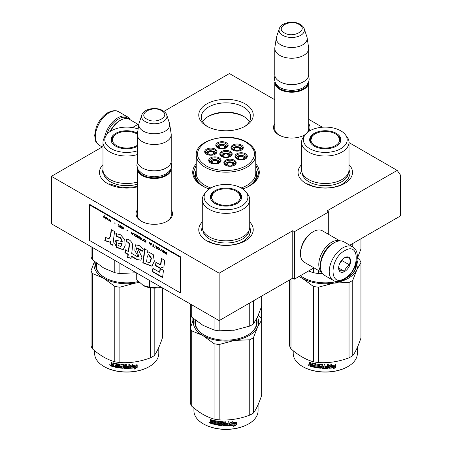 <?xml version="1.0" encoding="UTF-8"?>
<svg xmlns="http://www.w3.org/2000/svg" width="452" height="452" viewBox="0 0 452 452"><rect width="100%" height="100%" fill="white"/><g stroke="black" fill="none" stroke-linecap="round" stroke-linejoin="round"><path stroke-width="0.68" d="M349.012 142.589L397.184 170.404L326.999 210.926L328.711 211.909L294.472 231.678L292.76 230.689L219.152 273.189L51.392 176.331L102.988 146.544M163.94 111.35L229.424 73.546L274.788 99.739M308.682 119.305L322.4 127.227M132.453 127.554L138.917 123.825M196.224 163.788A33.29 19.216 -0 0 0 202.462 185.97L202.462 185.97A33.29 19.216 -0 0 0 209.197 188.97M242.803 188.97A33.29 19.216 -0 0 0 249.538 185.97A33.29 19.216 -0 0 0 255.775 163.788M274.788 123.628A18.227 10.526 -0 0 0 278.844 134.95L278.844 134.95A18.227 10.526 -0 0 0 304.625 134.95A18.227 10.526 -0 0 0 305.371 134.493M308.507 131.634A18.227 10.526 -0 0 0 308.682 123.628M137.329 209.909A18.227 10.526 -0 0 0 141.386 221.231L141.386 221.231A18.227 10.526 -0 0 0 167.167 221.231A18.227 10.526 -0 0 0 171.218 209.909M249.724 221.977A27.233 15.724 180 0 1 245.261 240.82A27.233 15.724 180 0 1 206.739 240.82L206.739 240.82A27.233 15.724 180 0 1 202.276 221.977M349.012 164.658A27.233 15.724 180 0 1 344.543 183.495A27.233 15.724 180 0 1 306.027 183.495L306.027 183.495A27.233 15.724 180 0 1 301.563 164.658M137.329 186.857A27.233 15.724 180 0 1 107.457 183.495L107.457 183.495A27.233 15.724 180 0 1 102.988 164.658M245.261 103.937A27.233 15.724 180 0 1 245.261 126.176A27.233 15.724 180 0 1 206.739 126.176L206.739 126.176A27.233 15.724 180 0 1 206.739 103.937A27.233 15.724 180 0 1 245.261 103.937M397.184 170.404L400.608 175.274L400.608 215.864L349.791 245.204M51.392 176.331L51.392 223.774L219.152 320.626L292.76 278.133L292.76 230.689M219.152 273.189L219.152 320.626M294.472 231.678L294.472 279.116L292.76 278.133M313.976 267.855L294.472 279.116M328.711 211.909L328.711 234.43M203.394 186.484A30.753 17.758 180 0 1 195.247 174.444A30.753 17.758 180 0 1 196.224 170.003M248.606 186.484A30.753 17.758 -0 0 0 256.753 174.444A30.753 17.758 -0 0 0 255.775 170.003M274.788 127.588A17.018 9.825 -0 0 0 274.714 128.498A17.018 9.825 -0 0 0 279.285 135.199M304.185 135.199A17.018 9.825 -0 0 0 305.654 134.154M307.128 132.685A17.018 9.825 -0 0 0 308.756 128.498A17.018 9.825 -0 0 0 308.682 127.588M137.329 213.869A17.018 9.825 -0 0 0 137.255 214.779A17.018 9.825 -0 0 0 141.826 221.48M166.72 221.48A17.018 9.825 -0 0 0 171.291 214.779A17.018 9.825 -0 0 0 171.218 213.869M244.317 126.69A24.702 14.261 -0 0 0 250.702 117.124A24.702 14.261 -0 0 0 243.47 107.039A24.702 14.261 180 0 0 216.548 103.949A24.702 14.261 180 0 0 201.298 117.124A24.702 14.261 180 0 0 207.683 126.69M249.368 121.752A24.702 14.261 -0 0 0 243.47 116.294L243.47 116.294A24.702 14.261 180 0 0 208.53 116.294A24.702 14.261 180 0 0 202.632 121.752M207.897 116.678A26.572 15.34 180 0 1 244.103 116.678M255.775 165.008L258.719 172.839L256.284 179.998L249.334 186.083M202.665 186.083L195.716 179.998L193.281 172.839L196.224 165.008M308.659 81.976A16.944 9.786 180 0 1 308.682 82.439A16.944 9.786 180 0 1 298.218 91.479A16.944 9.786 180 0 1 279.754 89.36A16.944 9.786 -0 0 1 274.788 82.439A16.944 9.786 -0 0 1 274.805 81.976M308.066 83.23A16.464 9.503 180 0 1 297.071 91.038A16.464 9.503 180 0 1 280.093 88.767A16.464 9.503 -0 0 1 275.404 83.23M303.546 81.75A16.464 9.503 180 0 1 303.377 81.846A16.464 9.503 180 0 1 280.093 81.846L279.754 81.648L280.093 81.846M308.682 48.443L308.682 74.733A16.944 9.786 180 0 1 303.716 81.648A16.944 9.786 180 0 1 279.754 81.648L279.754 81.648A16.944 9.786 -0 0 1 274.788 74.733L274.788 48.443A16.944 9.786 -0 0 0 279.754 55.359A16.944 9.786 180 0 0 298.218 57.483A16.944 9.786 180 0 0 308.682 48.443A16.944 9.786 180 0 0 308.614 47.59L307.134 37.782A15.458 8.927 180 0 1 298.263 46.646A15.458 8.927 180 0 1 280.805 44.872A15.458 8.927 -0 0 1 276.33 37.782L274.85 47.59A16.944 9.786 -0 0 0 274.788 48.443M304.202 28.753C304.072 27.555 302.761 26.08 300.269 24.329C293.647 20.34 281.251 22.289 279.268 28.753A12.696 7.328 0 0 0 282.754 35.324A12.696 7.328 -0 0 0 297.687 36.618A12.696 7.328 -0 0 0 304.202 28.753L306.914 36.866A15.458 8.927 180 0 1 307.134 37.782M279.268 28.753L276.556 36.866A15.458 8.927 -0 0 0 276.33 37.782M171.201 168.257A16.944 9.786 180 0 1 171.218 168.72A16.944 9.786 180 0 1 160.759 177.76A16.944 9.786 180 0 1 142.29 175.642A16.944 9.786 -0 0 1 137.329 168.72A16.944 9.786 -0 0 1 137.346 168.257M170.607 169.511A16.464 9.503 180 0 1 159.607 177.32A16.464 9.503 180 0 1 142.634 175.048A16.464 9.503 -0 0 1 137.939 169.511M166.082 168.031A16.464 9.503 180 0 1 165.912 168.127A16.464 9.503 180 0 1 142.634 168.127L142.29 167.929L142.634 168.127M171.218 134.724L171.218 161.014A16.944 9.786 180 0 1 166.257 167.929A16.944 9.786 180 0 1 142.29 167.929L142.29 167.929A16.944 9.786 -0 0 1 137.329 161.014L137.329 134.724A16.944 9.786 -0 0 0 142.29 141.64A16.944 9.786 180 0 0 160.759 143.764A16.944 9.786 180 0 0 171.218 134.724A16.944 9.786 180 0 0 171.155 133.871L169.675 124.063A15.458 8.927 180 0 1 160.805 132.928A15.458 8.927 180 0 1 143.34 131.153A15.458 8.927 -0 0 1 138.871 124.063L137.391 133.871A16.944 9.786 -0 0 0 137.329 134.724M166.743 115.034C166.613 113.836 165.302 112.362 162.81 110.604C156.183 106.621 143.787 108.57 141.804 115.034A12.696 7.328 0 0 0 145.295 121.605A12.696 7.328 -0 0 0 160.228 122.899A12.696 7.328 -0 0 0 166.743 115.034L169.455 123.147A15.458 8.927 180 0 1 169.675 124.063M141.804 115.034L139.092 123.147A15.458 8.927 -0 0 0 138.871 124.063M161.149 287.139L158.16 287.822A15.735 9.085 0 0 1 143.284 285.523L136.724 279.748L136.724 273.036M143.284 285.523L149.572 287.167L158.16 287.822M149.572 280.455L149.572 287.167M106.638 134.696A18.396 10.622 -60 0 1 118.497 119.012A18.396 10.622 -60 0 1 129.097 119.204M104.525 137.487A19.368 11.181 -60 0 1 117.814 117.825A19.368 11.181 -60 0 1 127.498 116.865A19.368 11.181 -60 0 1 130.261 119.859M352.6 246.826L343.87 241.786A19.368 11.181 120 0 0 334.186 242.747L333.503 243.142A18.396 10.622 120 0 0 320.496 265.674L320.496 266.465A19.368 11.181 120 0 0 324.502 275.336L333.237 280.376C335.683 282.133 339.311 281.856 344.13 279.534C355.396 273.37 362.532 252.487 352.6 246.826A19.368 11.181 120 0 0 342.921 247.786A19.368 11.181 120 0 0 330.265 264.855A19.368 11.181 120 0 0 333.237 280.376M333.503 243.142L334.186 242.747A19.368 11.181 120 0 0 320.496 266.465M344.633 278.426C360.091 270.358 360.091 240.972 344.633 250.753C329.175 258.821 329.175 288.207 344.633 278.426M344.633 271.511A8.475 4.893 120 0 0 350.622 261.132A8.475 4.893 120 0 0 344.633 257.674A8.475 4.893 120 0 0 338.638 268.047A8.475 4.893 120 0 0 344.633 271.511M338.655 267.544L339.435 270.94C340.085 270.482 341.797 270.635 344.571 271.403C345.221 268.657 346.933 266.533 349.707 265.013C348.645 262.12 348.645 259.838 349.707 258.165C346.933 257.403 345.221 257.25 344.571 257.708M349.707 265.013L342.062 260.601L342.062 259.821M341.266 260.804A7.26 4.192 120 0 1 339.672 263.572L342.062 260.601M344.571 271.403L338.695 268.013M110.102 131.521A16.944 9.786 -60 0 1 119.526 120.791A16.944 9.786 -60 0 1 119.526 120.786L120.379 120.294A18.159 10.481 -60 0 1 129.458 119.396L138.024 124.34M110.576 131.21A18.159 10.481 -60 0 1 120.379 120.294L119.526 120.791M332.977 243.458A16.944 9.786 120 0 0 332.474 243.735A16.944 9.786 120 0 0 320.496 264.493A16.944 9.786 120 0 0 320.502 265.064M339.723 240.899A18.159 10.481 120 0 0 331.621 242.255A18.159 10.481 120 0 0 318.784 264.493A18.159 10.481 120 0 0 321.66 272.183M339.898 240.893L322.383 230.78A18.159 10.481 120 0 0 313.304 231.678L312.451 232.17A16.944 9.786 120 0 0 312.445 232.17A16.944 9.786 120 0 0 300.467 252.928L300.467 253.917A18.159 10.481 120 0 0 304.224 262.228L321.739 272.341M312.445 232.17L313.304 231.678A18.159 10.481 120 0 0 300.467 253.917M301.563 169.811A23.724 13.696 0 0 0 316.208 182.461A23.724 13.696 0 0 0 342.062 179.495A23.724 13.696 180 0 0 349.012 169.811L349.012 142.335A23.724 13.696 180 0 1 342.062 152.019A23.724 13.696 0 0 1 316.208 154.991A23.724 13.696 0 0 1 301.563 142.335L301.563 169.811M308.484 271.03L313.372 272.703A36.313 20.967 0 0 0 318.457 273.488L318.457 270.443M313.372 272.703L313.372 268.211M352.758 246.922L352.758 243.492M318.457 273.488L322.564 273.63M357.216 258.697L360.95 248.95L360.95 238.763M310.078 141.855A15.374 8.876 0 0 1 309.914 140.555A15.374 8.876 0 0 1 314.417 134.278A15.374 8.876 180 0 1 314.999 133.961M335.576 133.961A15.374 8.876 180 0 1 340.661 140.555A15.374 8.876 180 0 1 340.492 141.855M309.948 141.148A15.374 8.876 180 0 1 310.846 138.696M314.23 133.38A15.634 9.023 -0 0 0 309.936 141.476A15.634 9.023 -0 0 0 320.705 148.392A15.634 9.023 -0 0 0 336.339 146.143A15.634 9.023 0 0 0 340.638 141.476A15.634 9.023 0 0 0 332.615 131.792A15.634 9.023 0 0 0 314.23 133.38M340.78 148.708A21.911 12.65 0 0 0 345.288 134.6A21.911 12.65 0 0 0 309.795 130.82A21.911 12.65 0 0 0 305.286 134.6A21.911 12.65 0 0 0 312.863 150.183A21.911 12.65 0 0 0 340.78 148.708M305.286 134.6L303.631 136.741A23.724 13.696 0 0 0 301.563 142.335M345.288 134.6L346.944 136.741A23.724 13.696 180 0 1 349.012 142.335M348.424 172.845A23.154 13.368 180 0 1 341.661 181.76A23.154 13.368 0 0 1 316.858 184.761A23.154 13.368 0 0 1 302.151 172.845M349.012 169.466L350.102 173.664L348.209 179.145L342.831 183.794C333.695 189.348 316.875 189.348 307.739 183.794M300.473 173.664L301.563 169.466M357.538 257.973L359.589 259.719A36.313 20.967 180 0 1 360.95 262.657L360.95 338.011C358.221 346.159 355.487 352.046 352.758 355.667A36.313 20.967 180 0 1 350.967 356.781A36.313 20.967 180 0 1 349.034 357.82L349.034 282.46L333.774 283.11A32.68 18.871 0 0 0 356.848 269.787L352.758 280.308A36.313 20.967 180 0 1 349.034 282.46M360.95 262.657L356.848 269.787M356.995 260.312A32.68 18.871 180 0 1 356.865 269.754M333.774 283.11L333.717 283.116A32.68 18.871 180 0 1 302.202 278.24L298.964 276.528M302.156 278.217A32.68 18.871 180 0 1 299.303 276.33M347.113 277.686A30.623 17.679 0 0 0 355.91 265.284A30.623 17.679 0 0 0 355.882 264.516M355.656 267.556A30.623 17.679 0 0 0 355.549 267.115M346.085 278.246A31.109 17.961 -0 0 0 347.283 277.584L347.283 277.584A31.109 17.961 -0 0 0 356.278 263.313M300.427 275.68A31.109 17.961 -0 0 0 303.292 277.584A31.109 17.961 -0 0 0 337.175 281.483M300.478 275.652A30.623 17.679 0 0 0 303.462 277.686M333.717 283.116L318.457 287.189A36.313 20.967 180 0 1 313.372 286.404L302.202 278.24M349.034 357.82C338.842 361.656 328.649 363.233 318.457 362.549A36.313 20.967 180 0 1 313.372 361.764L313.372 286.404M313.372 361.764C305.908 359.713 298.444 355.408 290.986 348.837L290.986 279.155M290.986 348.837A36.313 20.967 180 0 1 289.619 345.899L289.619 279.941M352.758 355.667L352.758 280.308M318.457 362.549L318.457 287.189M335.412 364.611L334.542 365.979A31.595 18.238 180 0 1 329.774 366.595L328.824 368.007M331.158 364.521L330.723 365.583L331.604 364.267L328.875 365.775L328.875 368.29L329.774 366.595M330.723 365.583A32.075 18.521 180 0 0 335.565 364.877L334.689 366.244L334.542 365.979M334.689 366.244A32.075 18.521 180 0 1 329.841 366.871M333.909 367.725L333.005 369.103L335.768 367.369L335.768 364.837L334.785 366.369A32.075 18.521 180 0 1 329.943 367.001L329.073 368.273A32.075 18.521 180 0 0 333.909 367.725L333.779 367.453A31.595 18.238 180 0 1 329.276 367.979M335.768 367.369L335.61 367.103L333.378 368.533M335.61 365.086L335.61 367.103M315.044 364.272L315.338 364.154L315.044 364.272A32.075 18.521 180 0 1 312.598 363.73L312.462 366.86A32.075 18.521 180 0 1 310.032 366.176L309.676 364.657L310.208 364.374L309.676 363.747L309.676 362.171A32.075 18.521 180 0 0 310.535 362.436L310.897 364.239A32.075 18.521 180 0 0 311.756 364.481L311.965 362.866M311.756 364.481L311.931 362.871M320.564 366.86L320.496 366.448A31.595 18.238 180 0 1 318.892 366.284L318.796 366.555A32.075 18.521 180 0 0 320.423 366.725L320.423 367.459A32.075 18.521 180 0 1 317.869 367.171L317.869 364.007A32.075 18.521 180 0 1 316.988 363.877L316.988 367.041A32.075 18.521 180 0 1 316.112 366.9L316.112 364.041L315.745 363.668A32.075 18.521 180 0 1 312.117 362.877L311.756 363.086M316.988 367.041L317.112 366.77A31.595 18.238 180 0 1 316.988 366.753M320.564 367.352L320.637 366.583M325.31 366.662A31.595 18.238 180 0 0 327.378 366.623L327.259 367.634A32.075 18.521 180 0 1 324.948 367.668L324.948 364.51A32.075 18.521 180 0 1 324.05 364.493L324.05 366.193A32.075 18.521 180 0 1 322.864 366.154L322.864 364.764L322.491 364.436A32.075 18.521 180 0 1 318.796 364.126L318.428 364.385L318.428 366.205L318.796 366.555M327.406 366.9A32.075 18.521 180 0 1 325.31 366.939L325.31 366.21A32.075 18.521 180 0 0 327.406 366.171L327.406 364.47A32.075 18.521 180 0 0 328.316 364.425L328.316 368.013L327.892 368.064A31.595 18.238 180 0 1 322.536 368.052L322.118 368.007L322.163 364.99L322.163 367.73M327.932 368.34A32.075 18.521 180 0 1 322.491 368.335L322.536 368.052M322.118 365.267L322.022 364.866A31.595 18.238 180 0 1 319.564 364.657L319.423 364.939M321.971 365.143A32.075 18.521 180 0 1 319.479 364.933L319.564 364.657M319.479 364.933L319.479 365.905A32.075 18.521 180 0 0 321.106 366.052L321.479 366.386L321.479 367.968L321.169 367.968A31.595 18.238 180 0 1 313.343 366.77L313.163 367.03A32.075 18.521 180 0 0 321.106 368.244M315.185 366.001A32.075 18.521 180 0 1 313.586 365.662L313.761 365.402A31.595 18.238 180 0 0 315.338 365.736L315.044 366.702A32.075 18.521 180 0 1 313.163 366.295L313.163 367.03M315.185 364.419L315.338 365.001A31.595 18.238 180 0 1 315.185 364.973M315.185 365.267A32.075 18.521 180 0 1 313.586 364.933L313.586 365.662M312.462 366.555A31.595 18.238 180 0 1 310.264 365.928L309.919 364.357M315.202 364.007A31.595 18.238 180 0 1 312.79 363.476L312.462 363.815M322.864 366.888A32.075 18.521 180 0 0 324.05 366.928L323.903 367.657A32.075 18.521 180 0 1 323.01 367.623L322.903 366.612A31.595 18.238 180 0 0 324.067 366.645L323.926 367.374M324.05 366.928L324.067 366.645M311.965 364.962L311.756 365.945L311.965 364.962A31.595 18.238 180 0 1 310.756 364.617L310.756 364.933M311.756 365.945A32.075 18.521 180 0 1 310.677 365.64L310.756 364.617M311.756 365.21A32.075 18.521 180 0 1 310.535 364.866M315.338 364.154L315.338 365.001M313.761 364.973L313.761 365.402M315.338 365.736L315.202 366.436M313.343 366.34L313.343 366.77M321.536 367.691L321.169 367.968M328.265 364.431L328.265 367.736L327.892 368.064M324.067 364.493L324.067 365.917A31.595 18.238 180 0 1 324.05 365.917M318.53 364.188L318.53 365.934L318.892 366.284M317.112 363.9L317.112 366.77M309.914 362.244L309.914 363.504L310.439 364.126L309.914 364.414M308.756 365.425L308.044 364.73M322.491 368.335L322.118 368.007M357.362 347.43L357.362 353.441A32.075 18.521 180 0 1 347.967 366.538A32.075 18.521 180 0 1 302.603 366.538A32.075 18.521 180 0 1 293.212 353.441L293.212 350.712M347.628 366.736L347.967 366.538L347.628 366.736A31.595 18.238 180 0 1 302.947 366.736A31.595 18.238 180 0 1 302.778 366.634M308.207 364.713L308.756 364.99M308.818 364.854L308.756 365.611L309.004 365.08M312.162 136.38A14.368 8.294 0 0 0 315.129 145.612A14.368 8.294 180 0 0 333.423 146.584A14.368 8.294 180 0 0 338.412 136.38A14.368 8.294 180 0 0 335.446 133.882A14.368 8.294 0 0 0 312.162 136.38L310.275 141.719A15.012 8.667 0 0 0 310.321 142.369M338.412 136.38L340.294 141.719A15.012 8.667 180 0 1 340.254 142.369M215.689 153.708A4.842 2.797 0 0 0 215.694 153.652C215.932 153.211 215.423 152.477 214.175 151.454C209.841 150.041 207.118 150.77 206.01 153.652A4.842 2.797 0 0 0 206.01 153.708M214.655 154.477L213.932 151.476L208.219 151.25L207.044 154.477M208.88 154.392A2.785 1.605 180 0 1 208.067 153.256A2.785 1.605 180 0 1 209.784 151.77A2.785 1.605 180 0 1 212.819 152.121A2.785 1.605 0 0 1 213.632 153.256A2.785 1.605 0 0 1 211.915 154.742A2.785 1.605 0 0 1 208.88 154.392M230.842 156.03A4.842 2.797 0 0 0 230.842 155.974C231.079 155.533 230.571 154.804 229.322 153.776C224.989 152.364 222.265 153.098 221.158 155.974A4.842 2.797 0 0 0 221.158 156.03M229.808 156.804L229.079 153.799L223.373 153.573L222.192 156.804M224.034 156.714A2.785 1.605 180 0 1 223.215 155.578A2.785 1.605 180 0 1 224.932 154.092A2.785 1.605 180 0 1 227.966 154.443A2.785 1.605 0 0 1 228.785 155.578A2.785 1.605 0 0 1 227.068 157.064A2.785 1.605 0 0 1 224.034 156.714M234.865 164.777A4.842 2.797 0 0 0 234.865 164.72C235.102 164.279 234.594 163.551 233.345 162.522C229.011 161.11 226.288 161.844 225.181 164.72A4.842 2.797 0 0 0 225.181 164.777M233.831 165.551L233.102 162.545L227.396 162.319L226.215 165.551M228.057 165.46A2.785 1.605 180 0 1 227.237 164.325A2.785 1.605 180 0 1 228.955 162.839A2.785 1.605 180 0 1 231.989 163.189A2.785 1.605 0 0 1 232.808 164.325A2.785 1.605 0 0 1 231.091 165.811A2.785 1.605 0 0 1 228.057 165.46M241.967 149.606A4.842 2.797 0 0 0 241.967 149.55C242.204 149.109 241.701 148.38 240.453 147.352C236.113 145.939 233.396 146.674 232.283 149.55A4.842 2.797 0 0 0 232.288 149.606M240.933 150.38L240.21 147.375L234.498 147.149L233.322 150.38M235.159 150.29A2.785 1.605 180 0 1 234.345 149.154A2.785 1.605 180 0 1 236.063 147.668A2.785 1.605 180 0 1 239.097 148.019A2.785 1.605 0 0 1 239.91 149.154A2.785 1.605 0 0 1 238.193 150.64A2.785 1.605 0 0 1 235.159 150.29M226.819 147.284A4.842 2.797 0 0 0 226.819 147.228C227.057 146.787 226.548 146.052 225.299 145.03C220.966 143.617 218.243 144.346 217.135 147.228A4.842 2.797 0 0 0 217.135 147.284M225.785 148.053L225.056 145.052L219.35 144.826L218.169 148.053M220.011 147.968A2.785 1.605 180 0 1 219.192 146.832A2.785 1.605 180 0 1 220.909 145.346A2.785 1.605 180 0 1 223.943 145.697A2.785 1.605 0 0 1 224.763 146.832A2.785 1.605 0 0 1 223.045 148.318A2.785 1.605 0 0 1 220.011 147.968M245.99 158.353A4.842 2.797 0 0 0 245.99 158.296C246.227 157.855 245.724 157.126 244.475 156.098C240.136 154.686 237.419 155.42 236.306 158.296A4.842 2.797 0 0 0 236.311 158.353M244.956 159.127L244.233 156.121L238.52 155.895L237.345 159.127M239.181 159.036A2.785 1.605 180 0 1 238.368 157.901A2.785 1.605 180 0 1 240.085 156.415A2.785 1.605 180 0 1 243.119 156.765A2.785 1.605 0 0 1 243.933 157.901A2.785 1.605 0 0 1 242.215 159.386A2.785 1.605 0 0 1 239.181 159.036M219.712 162.454A4.842 2.797 0 0 0 219.717 162.398C219.954 161.957 219.446 161.228 218.197 160.2C213.864 158.788 211.14 159.522 210.033 162.398A4.842 2.797 0 0 0 210.033 162.454M218.678 163.228L217.954 160.223L212.242 159.997L211.067 163.228M212.903 163.138A2.785 1.605 180 0 1 212.09 162.002A2.785 1.605 180 0 1 213.807 160.517A2.785 1.605 180 0 1 216.841 160.867A2.785 1.605 0 0 1 217.655 162.002A2.785 1.605 0 0 1 215.937 163.488A2.785 1.605 0 0 1 212.903 163.138M221.909 156.663A5.447 3.147 180 0 1 220.553 154.59A5.447 3.147 180 0 1 222.147 152.364A5.447 3.147 180 0 1 228.085 151.686A5.447 3.147 180 0 1 231.447 154.59A5.447 3.147 180 0 1 230.091 156.663M221.633 151.476A6.175 3.565 180 0 1 230.367 151.476A6.175 3.565 180 0 1 230.367 156.516L230.367 156.516A6.175 3.565 180 0 1 221.633 156.516A6.175 3.565 180 0 1 221.633 151.476M233.034 150.239A5.447 3.147 180 0 1 231.678 148.166A5.447 3.147 180 0 1 233.277 145.939A5.447 3.147 180 0 1 239.21 145.262A5.447 3.147 180 0 1 242.571 148.166A5.447 3.147 180 0 1 241.221 150.239M232.763 145.052A6.175 3.565 180 0 1 241.492 145.052A6.175 3.565 180 0 1 241.492 150.092L241.492 150.092A6.175 3.565 180 0 1 232.763 150.092A6.175 3.565 180 0 1 232.763 145.052M237.057 158.985A5.447 3.147 180 0 1 235.701 156.912A5.447 3.147 180 0 1 237.3 154.686A5.447 3.147 180 0 1 243.232 154.008A5.447 3.147 180 0 1 246.594 156.912A5.447 3.147 180 0 1 245.244 158.985M236.786 153.799A6.175 3.565 180 0 1 245.515 153.799A6.175 3.565 180 0 1 245.515 158.838L245.515 158.838A6.175 3.565 180 0 1 236.786 158.838A6.175 3.565 180 0 1 236.786 153.799M226.068 147.917A5.447 3.147 0 0 0 227.424 145.843A5.447 3.147 0 0 0 224.062 142.939A5.447 3.147 0 0 0 218.124 143.617A5.447 3.147 0 0 0 216.531 145.843A5.447 3.147 0 0 0 217.887 147.917M226.345 147.77L226.345 147.77A6.175 3.565 0 0 0 226.345 142.73A6.175 3.565 0 0 0 217.61 142.73A6.175 3.565 0 0 0 217.61 147.77A6.175 3.565 0 0 0 226.345 147.77M218.966 163.087A5.447 3.147 0 0 0 220.322 161.014A5.447 3.147 0 0 0 216.96 158.11A5.447 3.147 0 0 0 211.022 158.788A5.447 3.147 0 0 0 209.429 161.014A5.447 3.147 0 0 0 210.779 163.087M210.508 157.901A6.175 3.565 0 0 0 210.508 162.94A6.175 3.565 0 0 0 219.237 162.94L219.237 162.94A6.175 3.565 0 0 0 219.237 157.901A6.175 3.565 0 0 0 210.508 157.901M234.113 165.409A5.447 3.147 0 0 0 235.469 163.336A5.447 3.147 0 0 0 232.108 160.432A5.447 3.147 0 0 0 226.169 161.11A5.447 3.147 0 0 0 224.576 163.336A5.447 3.147 0 0 0 225.932 165.409M225.655 160.223A6.175 3.565 0 0 0 225.655 165.262A6.175 3.565 0 0 0 234.39 165.262L234.39 165.262A6.175 3.565 0 0 0 234.39 160.223A6.175 3.565 0 0 0 225.655 160.223M206.756 154.341A5.447 3.147 180 0 1 205.406 152.267A5.447 3.147 180 0 1 206.999 150.041A5.447 3.147 180 0 1 212.937 149.363A5.447 3.147 180 0 1 216.299 152.267A5.447 3.147 180 0 1 214.943 154.341M215.214 154.194A6.175 3.565 180 0 1 206.485 154.194A6.175 3.565 180 0 1 206.485 149.154A6.175 3.565 180 0 1 215.214 149.154A6.175 3.565 180 0 1 215.214 154.194L215.214 154.194M246.199 142.335C235.051 135.51 214.033 136.069 204.022 143.459C194.75 151.121 195.343 158.522 205.801 165.658C216.949 172.483 237.967 171.924 247.978 164.534C257.25 156.872 256.657 149.471 246.199 142.335M196.224 170.223A30.623 17.679 0 0 0 195.377 174.353A30.623 17.679 0 0 0 204.344 186.857A30.623 17.679 180 0 0 205.942 187.716M196.224 154.985A29.775 17.193 0 0 0 204.942 167.138A29.775 17.193 0 0 0 237.396 170.867A29.775 17.193 0 0 0 255.775 154.985C255.951 151.866 254.205 146.742 246.803 142.273C229.769 131.47 195.151 139.459 196.224 154.985L196.224 173.156A29.775 17.193 0 0 0 204.942 185.314A29.775 17.193 180 0 0 210.841 187.953M255.775 154.985L255.775 173.156A29.775 17.193 180 0 1 241.159 187.953M255.775 170.223A30.623 17.679 180 0 1 256.623 174.353A30.623 17.679 180 0 1 246.057 187.716M261.522 319.564L261.522 306.705M192.094 322.931L192.094 317.445M190.478 327.406A36.07 20.826 0 0 0 190.484 327.423L190.478 314.581M202.276 227.13A23.724 13.696 0 0 0 216.92 239.786A23.724 13.696 0 0 0 242.775 236.82A23.724 13.696 180 0 0 249.724 227.13L249.724 199.654A23.724 13.696 180 0 1 242.775 209.344A23.724 13.696 -0 0 1 216.92 212.31A23.724 13.696 -0 0 1 202.276 199.654L202.276 227.13M202.649 325.129A32.68 18.871 0 0 0 202.892 325.276L214.084 330.022A36.313 20.967 0 0 0 219.169 330.813L219.169 320.621M214.084 330.022L214.084 317.699M234.887 330.09A32.68 18.871 180 0 1 234.458 330.158L249.747 326.078A36.313 20.967 0 0 0 253.47 323.931L253.47 300.812M249.747 326.078L249.747 302.964M253.47 323.931L257.567 316.812L261.663 306.275L261.663 296.083M219.169 330.813L234.458 330.158A32.68 18.871 0 0 1 233.565 330.288M190.337 303.993L190.337 314.163A36.313 20.967 0 0 0 191.699 317.101L202.892 325.276M191.699 317.101L191.699 304.778M210.796 199.179A15.374 8.876 0 0 1 210.626 197.874A15.374 8.876 0 0 1 215.129 191.603A15.374 8.876 180 0 1 215.711 191.281M236.289 191.281A15.374 8.876 180 0 1 241.374 197.874A15.374 8.876 180 0 1 241.204 199.179M210.66 198.468A15.374 8.876 180 0 1 211.559 196.021M214.949 190.704A15.634 9.023 0 0 0 210.649 198.795A15.634 9.023 0 0 0 221.418 205.716A15.634 9.023 0 0 0 237.051 203.468A15.634 9.023 0 0 0 241.351 198.795A15.634 9.023 0 0 0 233.328 189.117A15.634 9.023 0 0 0 214.949 190.704M241.492 206.033A21.911 12.65 -0 0 0 246.001 191.925A21.911 12.65 -0 0 0 210.508 188.145A21.911 12.65 -0 0 0 205.999 191.925A21.911 12.65 -0 0 0 213.576 207.502A21.911 12.65 -0 0 0 241.492 206.033M205.999 191.925L204.344 194.066A23.724 13.696 -0 0 0 202.276 199.654M246.001 191.925L247.656 194.066A23.724 13.696 180 0 1 249.724 199.654M249.137 230.164A23.154 13.368 180 0 1 242.374 239.085A23.154 13.368 0 0 1 217.57 242.08A23.154 13.368 0 0 1 202.863 230.164M249.724 226.791L250.815 230.989L248.928 236.469L243.549 241.119C234.413 246.668 217.587 246.668 208.451 241.119M201.185 230.989L202.276 226.791M258.25 315.298L260.301 317.038A36.313 20.967 180 0 1 261.663 319.976L261.663 395.336C258.934 403.483 256.205 409.365 253.47 412.992A36.313 20.967 180 0 1 251.679 414.105A36.313 20.967 180 0 1 249.747 415.139L249.747 339.78L234.492 340.429A32.68 18.871 0 0 0 257.561 327.112L253.47 337.633A36.313 20.967 180 0 1 249.747 339.78M261.663 319.976L257.561 327.112M257.448 317.072A32.68 18.871 180 0 1 257.578 327.078M234.492 340.429L234.43 340.441A32.68 18.871 180 0 1 202.914 335.565L191.699 330.802A36.313 20.967 180 0 1 190.337 327.864L193.75 318.841M202.869 335.537A32.68 18.871 180 0 1 193.823 318.903M247.826 335.011A30.623 17.679 0 0 0 256.623 322.604A30.623 17.679 0 0 0 256.261 319.892M256.369 324.881A30.623 17.679 -0 0 0 256.261 324.434M195.134 319.959A31.109 17.961 0 0 0 204.005 334.909A31.109 17.961 0 0 0 247.995 334.909L247.995 334.909A31.109 17.961 0 0 0 256.566 318.863M195.626 320.344A30.623 17.679 0 0 0 204.174 335.011M234.43 340.441L219.169 344.514A36.313 20.967 180 0 1 214.084 343.723L202.914 335.565M249.747 415.139C239.554 418.976 229.362 420.552 219.169 419.868A36.313 20.967 180 0 1 214.084 419.083L214.084 343.723M214.084 419.083C206.62 417.038 199.162 412.727 191.699 406.162L191.699 330.802M191.699 406.162A36.313 20.967 180 0 1 190.337 403.224L190.337 327.864M253.47 412.992L253.47 337.633M219.169 419.868L219.169 344.514M236.125 421.936L235.26 423.304A31.595 18.238 180 0 1 230.486 423.919L229.537 425.332M231.876 421.846L231.435 422.908L232.317 421.592L229.588 423.1L229.588 425.609L230.486 423.919M231.435 422.908A32.075 18.521 180 0 0 236.283 422.202L235.402 423.569L235.26 423.304M235.402 423.569A32.075 18.521 180 0 1 230.554 424.196M234.622 425.044L233.718 426.428L236.481 424.688L236.481 422.157L235.498 423.688A32.075 18.521 180 0 1 230.656 424.326L229.791 425.598A32.075 18.521 180 0 0 234.622 425.044L234.492 424.773A31.595 18.238 180 0 1 229.989 425.298M236.481 424.688L236.323 424.428L234.096 425.852M236.323 422.405L236.323 424.428M215.757 421.592L216.05 421.473L215.757 421.592A32.075 18.521 180 0 1 213.316 421.055L213.174 424.179A32.075 18.521 180 0 1 210.751 423.501L210.389 421.982L210.92 421.693L210.389 421.072L210.389 419.49A32.075 18.521 180 0 0 211.248 419.755L211.609 421.563A32.075 18.521 180 0 0 212.474 421.806L212.677 420.19M212.474 421.806L212.643 420.196M221.282 424.179L221.209 423.773A31.595 18.238 180 0 1 219.604 423.609L219.508 423.88A32.075 18.521 180 0 0 221.135 424.049L221.135 424.778A32.075 18.521 180 0 1 218.582 424.49L218.582 421.332A32.075 18.521 180 0 1 217.7 421.202L217.7 424.366A32.075 18.521 180 0 1 216.824 424.219L216.824 421.366L216.457 420.993A32.075 18.521 180 0 1 212.835 420.202L212.474 420.411M217.7 424.366L217.824 424.095A31.595 18.238 180 0 1 217.7 424.072M221.282 424.677L221.35 423.903M226.023 423.982A31.595 18.238 180 0 0 228.09 423.942L227.972 424.959A32.075 18.521 180 0 1 225.661 424.993L225.661 421.829A32.075 18.521 180 0 1 224.763 421.818L224.763 423.518A32.075 18.521 180 0 1 223.576 423.479L223.576 422.083L223.203 421.761A32.075 18.521 180 0 1 219.508 421.45L219.141 421.71L219.141 423.53L219.508 423.88M228.119 424.225A32.075 18.521 180 0 1 226.023 424.264L226.023 423.53A32.075 18.521 180 0 0 228.119 423.49L228.119 421.789A32.075 18.521 180 0 0 229.028 421.75L229.028 425.338L228.644 425.665L228.605 425.383A31.595 18.238 180 0 1 223.248 425.377L222.881 425.049L222.83 425.332L222.881 422.315L222.881 425.049M228.644 425.665A32.075 18.521 180 0 1 223.203 425.654L223.248 425.377M222.83 422.592L222.734 422.185A31.595 18.238 180 0 1 220.277 421.982L220.135 422.258M222.683 422.462A32.075 18.521 180 0 1 220.192 422.258L220.277 421.982M220.192 422.258L220.192 423.225A32.075 18.521 180 0 0 221.819 423.371L222.192 423.705L222.192 425.287L221.881 425.292A31.595 18.238 180 0 1 214.056 424.095L213.875 424.355A32.075 18.521 180 0 0 221.819 425.569M215.898 423.321A32.075 18.521 180 0 1 214.299 422.987L214.474 422.727A31.595 18.238 180 0 0 216.05 423.055L215.757 424.027A32.075 18.521 180 0 1 213.875 423.62L213.875 424.355M215.898 421.739L216.05 422.326A31.595 18.238 180 0 1 215.898 422.292M215.898 422.592A32.075 18.521 180 0 1 214.299 422.253L214.299 422.987M213.174 423.874A31.595 18.238 180 0 1 210.977 423.253L210.632 421.676M215.915 421.332A31.595 18.238 180 0 1 213.502 420.795L213.174 421.134M223.576 424.208A32.075 18.521 180 0 0 224.763 424.247L224.616 424.976A32.075 18.521 180 0 1 223.723 424.948L223.616 423.931A31.595 18.238 180 0 0 224.78 423.97L224.638 424.699M212.677 422.281L212.474 423.264L212.677 422.281A31.595 18.238 180 0 1 211.468 421.942L211.468 422.253M212.474 423.264A32.075 18.521 180 0 1 211.389 422.959L211.468 421.942M212.474 422.535A32.075 18.521 180 0 1 211.248 422.191M216.05 421.473L216.05 422.326M214.474 422.298L214.474 422.727M216.05 423.055L215.915 423.761M214.056 423.665L214.056 424.095M222.248 425.01L221.881 425.292M228.983 421.75L228.983 425.061L228.605 425.383M224.78 421.818L224.78 423.241A31.595 18.238 180 0 1 224.763 423.236M219.243 421.513L219.243 423.253L219.604 423.609M217.824 421.219L217.824 424.095M210.626 419.563L210.626 420.829L211.152 421.45L210.626 421.739M209.468 422.75L208.756 422.055M223.203 425.654L222.83 425.332M258.075 404.755L258.075 410.766A32.075 18.521 180 0 1 248.685 423.857A32.075 18.521 180 0 1 203.315 423.857A32.075 18.521 180 0 1 193.925 410.766L193.925 408.037M248.34 424.055L248.685 423.857A32.075 18.521 180 0 1 248.679 423.857L248.34 424.055A31.595 18.238 180 0 1 203.66 424.055A31.595 18.238 180 0 1 203.49 423.959M208.92 422.038L209.468 422.315M209.53 422.179L209.468 422.936L209.717 422.4M212.875 193.699A14.368 8.294 0 0 0 215.841 202.937A14.368 8.294 180 0 0 234.136 203.908A14.368 8.294 180 0 0 239.125 193.699A14.368 8.294 180 0 0 236.159 191.207A14.368 8.294 0 0 0 212.875 193.699L210.988 199.038A15.012 8.667 0 0 0 211.033 199.688M239.125 193.699L241.012 199.038A15.012 8.667 180 0 1 240.967 199.688M138.131 128.967A21.911 12.65 0 0 0 111.22 130.82A21.911 12.65 0 0 0 106.712 134.6L105.056 136.741A23.724 13.696 0 0 0 102.988 142.335L102.988 169.811A23.724 13.696 0 0 0 137.329 182.06M91.05 246.668L91.05 256.838A36.313 20.967 0 0 0 92.411 259.776L103.604 267.951L114.797 272.703A36.313 20.967 0 0 0 119.882 273.488L119.882 263.313M114.797 272.703L114.797 260.38M92.411 259.776L92.411 247.453M111.508 141.855A15.374 8.876 0 0 1 111.339 140.555A15.374 8.876 0 0 1 115.842 134.278A15.374 8.876 180 0 1 116.424 133.961M137.001 133.961A15.374 8.876 180 0 1 137.357 134.148M137.487 133.227A15.634 9.023 0 0 0 115.661 133.38A15.634 9.023 0 0 0 111.361 141.476A15.634 9.023 0 0 0 121.842 148.341A15.634 9.023 0 0 0 137.329 146.392M106.712 134.6A21.911 12.65 0 0 0 111.898 149.081A21.911 12.65 0 0 0 137.329 150.827M103.576 172.845A23.154 13.368 0 0 0 137.329 184.19M102.988 142.335A23.724 13.696 0 0 0 137.329 154.584M135.6 272.765A32.68 18.871 180 0 1 135.171 272.833L136.108 272.68M119.882 273.488L135.171 272.833A32.68 18.871 0 0 1 134.278 272.963M137.329 186.614L122.475 187.778L109.169 183.794M101.898 173.664L102.988 169.466M135.334 367.725A32.075 18.521 180 0 1 130.504 368.273L131.368 367.001A32.075 18.521 180 0 0 136.216 366.369L137.193 364.837L137.193 367.369L134.43 369.103L135.204 367.453A31.595 18.238 180 0 1 130.701 367.979M111.424 365.736A25.662 14.814 180 0 1 111.102 365.595M110.52 365.329A25.662 14.814 180 0 1 109.972 365.063M158.788 347.43L158.788 353.441A32.075 18.521 180 0 1 149.397 366.538L149.053 366.736A31.595 18.238 180 0 1 104.372 366.736A31.595 18.238 180 0 1 104.203 366.634M149.053 366.736L149.397 366.538A32.075 18.521 180 0 1 104.033 366.538A32.075 18.521 180 0 1 94.637 353.441L94.637 350.712M136.114 366.244A32.075 18.521 180 0 1 131.266 366.871L130.306 368.29L130.306 365.775L133.029 364.267L132.148 365.583A32.075 18.521 180 0 0 136.996 364.877L136.114 366.244L135.973 365.979A31.595 18.238 180 0 1 131.199 366.595L130.249 368.007M136.837 364.611L135.973 365.979M132.351 365.284A31.595 18.238 180 0 1 132.063 365.312L132.589 364.521M137.193 367.369L137.035 367.103L134.809 368.533M137.035 365.086L137.035 367.103M131.3 366.725L130.458 368.064M111.638 364.374L111.102 363.747L111.339 363.504L111.864 364.126L111.102 364.657L111.638 364.374M111.102 363.747L111.102 362.171A32.075 18.521 180 0 0 111.96 362.436L112.322 364.239A32.075 18.521 180 0 0 113.186 364.481L113.39 364.227A31.595 18.238 180 0 1 113.186 364.171M121.921 367.182L121.848 367.459A32.075 18.521 180 0 1 119.294 367.171L119.294 364.007A32.075 18.521 180 0 1 118.413 363.877L118.413 367.041A32.075 18.521 180 0 1 117.537 366.9L117.537 364.041L117.17 363.668A32.075 18.521 180 0 1 113.548 362.877L113.186 363.086L113.186 364.481M121.921 366.448A31.595 18.238 180 0 1 120.322 366.284L119.955 365.934L119.955 364.188M121.848 366.725A32.075 18.521 180 0 1 120.221 366.555L120.322 366.284M129.696 364.431L129.741 368.013L129.741 364.425A32.075 18.521 180 0 1 128.831 364.47L128.831 366.171A32.075 18.521 180 0 1 126.741 366.21L126.741 366.939A32.075 18.521 180 0 0 128.831 366.9L128.69 367.634A32.075 18.521 180 0 1 126.374 367.668L126.374 364.51A32.075 18.521 180 0 1 125.475 364.493L125.475 366.193A32.075 18.521 180 0 1 124.294 366.154L124.294 364.764L123.916 364.436A32.075 18.521 180 0 1 120.221 364.126L119.853 364.385L119.853 366.205L120.221 366.555M125.498 364.493L125.498 365.917A31.595 18.238 180 0 1 125.475 365.917L125.475 366.193M129.741 368.013L129.323 368.064A31.595 18.238 180 0 1 123.961 368.052L123.594 367.73L123.447 364.866A31.595 18.238 180 0 1 120.989 364.657L120.848 364.939M129.362 368.34A32.075 18.521 180 0 1 123.916 368.335L123.961 368.052M123.916 368.335L123.543 368.007L123.447 364.866M123.402 365.143A32.075 18.521 180 0 1 120.904 364.933L120.989 364.657M120.904 364.933L120.904 365.905A32.075 18.521 180 0 0 122.532 366.052L122.904 366.386L122.904 367.968L122.532 368.244A32.075 18.521 180 0 1 114.588 367.03L114.774 366.77A31.595 18.238 180 0 0 122.599 367.968L122.961 367.691M122.904 367.968L122.599 367.968M114.774 366.34L114.774 366.77M116.616 366.001A32.075 18.521 180 0 1 115.011 365.662L115.187 365.402A31.595 18.238 180 0 0 116.769 365.736L116.469 366.702A32.075 18.521 180 0 1 114.588 366.295L114.588 367.03M116.616 366.459L116.627 366.436A31.595 18.238 180 0 1 116.616 366.436L116.769 365.736M116.769 365.001L116.627 364.007L116.769 365.001A31.595 18.238 180 0 1 116.616 364.973M116.616 365.267A32.075 18.521 180 0 1 115.011 364.933L115.011 365.662M113.887 366.555A31.595 18.238 180 0 1 111.689 365.928L111.345 364.357M116.469 364.272A32.075 18.521 180 0 1 114.028 363.73L113.887 366.86A32.075 18.521 180 0 1 111.463 366.176L111.689 365.928M116.627 364.007A31.595 18.238 180 0 1 114.22 363.476L113.887 363.815M113.186 365.945L113.186 365.21A32.075 18.521 180 0 1 111.96 364.866L112.102 365.64A32.075 18.521 180 0 0 113.186 365.945L113.39 365.691A31.595 18.238 180 0 1 113.186 365.634M113.186 365.21L113.39 364.962A31.595 18.238 180 0 1 112.186 364.617L111.96 364.866M113.39 364.962L113.39 365.691M125.351 367.374L125.498 366.645A31.595 18.238 180 0 1 124.328 366.612L124.328 366.888M115.187 364.973L115.187 365.402M129.696 367.736L129.323 368.064M128.803 366.9L128.803 366.623A31.595 18.238 180 0 1 126.741 366.662M118.537 363.9L118.537 366.77A31.595 18.238 180 0 1 118.413 366.753M113.39 362.866L113.39 364.227M111.339 362.244L111.339 363.504M111.463 366.176L111.102 365.758L111.339 364.414M110.768 365.137L109.373 364.967L110.525 365.38L109.469 364.73M162.381 287.851L162.381 338.011C159.646 346.159 156.917 352.046 154.183 355.667A36.313 20.967 180 0 1 152.392 356.781A36.313 20.967 180 0 1 150.459 357.82L150.459 287.834M139.419 282.596L135.204 283.11A32.68 18.871 0 0 0 139.148 282.336M135.204 283.11L119.882 287.189A36.313 20.967 180 0 1 114.797 286.404L103.627 278.24L92.411 273.477A36.313 20.967 180 0 1 91.05 270.545L94.468 261.522M103.581 278.217A32.68 18.871 180 0 1 94.536 261.578M135.142 283.116A32.68 18.871 180 0 1 103.627 278.24M150.459 357.82C140.267 361.656 130.074 363.233 119.882 362.549A36.313 20.967 180 0 1 114.797 361.764L114.797 286.404M114.797 361.764C107.333 359.713 99.875 355.408 92.411 348.837L92.411 273.477M92.411 348.837A36.313 20.967 180 0 1 91.05 345.899L91.05 270.545M96.338 263.019A30.623 17.679 0 0 0 96.09 265.284A30.623 17.679 0 0 0 104.887 277.686M96.451 267.115A30.623 17.679 0 0 0 96.344 267.556M95.852 262.635A31.109 17.961 0 0 0 104.717 277.584A31.109 17.961 0 0 0 138.352 281.545M154.183 355.667L154.183 288.105M119.882 362.549L119.882 287.189M125.328 367.657A32.075 18.521 180 0 1 124.436 367.623L124.294 366.888A32.075 18.521 180 0 0 125.475 366.928L125.328 367.657M109.904 365.126L110.096 364.809L109.904 365.126M111.746 142.369A15.012 8.667 0 0 1 111.706 141.719L113.588 136.38A14.368 8.294 0 0 1 136.871 133.882A14.368 8.294 180 0 1 137.351 134.176M137.329 145.335A14.368 8.294 180 0 1 116.554 145.612A14.368 8.294 0 0 1 113.588 136.38M104.339 215.717L103.259 216.915L103.57 217.09M103.988 216.649L105.005 218.118L104.169 216.457L104.644 215.892L104.288 215.683L103.09 217.011L103.451 217.22L104.158 216.548L104.864 217.841M166.426 252.233L166.07 252.03L166.07 252.911L165.053 252.323L164.155 250.922L164.692 252.199L164.217 252.47L164.991 253.386L166.426 254.21L166.426 252.233M163.675 252.623L163.675 250.645L163.319 250.442L163.319 252.414L163.675 252.623M162.839 252.143L161.884 249.611L161.404 249.334L160.449 250.758L160.805 250.967L161.641 249.724L162.839 252.143M158.533 249.657L159.788 250.086L159.968 249.176L159.55 248.391L158.234 247.549L157.635 247.623L157.754 248.911L158.533 249.657L159.901 249.996M156.737 248.617L157.098 248.826L157.098 246.848L154.946 245.605L156.737 246.894L156.737 248.617L157.098 248.628M149.68 242.566L149.324 242.362L150.279 244.888L150.759 245.165L151.714 243.741L151.358 243.532L151.115 243.899L149.923 243.21L149.68 242.566M143.759 239.441L143.759 240.831L145.973 242.402L145.973 240.424L143.759 239.441M143.103 240.453L142.566 240.436L143.103 240.453M141.131 239.605L142.086 238.181L141.725 237.972L141.487 238.34L140.29 237.65L139.691 236.803L140.651 239.328L141.131 239.605M137.238 235.509L136.82 235.814L137.001 236.927L139.216 238.498L139.216 236.526L137.238 235.509M134.368 233.853L133.95 234.159L134.131 235.272L136.346 236.842L136.346 234.865L134.368 233.853M127.73 230.61L126.893 230.124L127.73 230.61M110.926 222.169L110.926 220.192L110.565 219.983L110.565 221.96L110.926 222.169M106.915 217.92L106.26 217.497L106.44 218.734L108.113 219.745L106.74 218.87L108.175 219.107L106.915 217.92M152.194 245.781L154.465 247.306L153.51 246.543L153.51 244.775L153.149 244.572L153.149 246.334L152.194 245.781M131.08 231.825L132.035 234.356L132.515 234.633L133.476 233.209L133.114 233L132.877 233.368L131.679 232.678L131.08 231.825M109.61 219.768L108.774 218.949L109.311 220.435L108.649 220.226L109.311 220.943L110.09 221.051L109.61 220.61L109.61 219.768M121.272 226.458L123.187 227.944L123.006 228.763L121.209 227.605L121.509 228.153L123.368 229.057L123.543 228.147L123.125 227.362L121.272 226.458M120.373 225.644L120.373 226.531L119.356 225.943L118.464 224.542L119 225.819L118.52 226.09L120.735 227.831L120.735 225.853L120.373 225.644M115.113 223.322L114.277 222.842L115.113 223.322M105.779 217.22L105.48 217.05L105.779 219.197L105.779 217.22M110.424 235.887L108.966 238.82L105.678 237.492L104.768 240.639L109.429 242.119L110.073 241.639L110.181 243.961L112.802 245.306L114.571 231.554L111.181 229.599L110.424 235.887L110.763 235.69L108.966 238.82M115.797 233.757L116.729 236.741L120.096 237.56L122.046 241.521L115.865 240.261L114.751 243.312L116.639 247.504L123.142 249.73L125.153 245.673L124.786 239.752L120.633 234.808L116.034 233.622M136.815 256.38L131.713 253.436L132.504 246.865C133.685 243.351 129.272 238.583 126.588 239.283L126.588 242.029C128.198 242.006 129.057 242.978 129.165 244.95L128.317 251.481L125.357 249.77L124.876 252.702L127.956 254.476L127.588 257.374L131.04 258.403L131.295 256.408L136.815 259.595L140.855 260.171L142.001 257.244L137.577 248.154L142.194 251.414L143.222 249.295L139.143 245.487L135.154 244.843L134.854 250.702L138.459 256.821L136.815 256.38M144.414 250.86L142.815 262.872L151.957 266.188L154.324 261.233L153.228 254.572L148.149 251.871L147.318 252.538L147.216 250.38L144.414 248.758L144.414 250.86L144.753 250.662L143.154 262.674L152.036 266.138M155.403 265.623L160.104 268.335L163.918 266.912L164.748 260.369L161.364 258.414L160.522 264.951L155.946 262.307L155.403 265.623L155.742 265.426L160.443 268.138L163.929 266.838M162.562 277.584L163.483 270.324L160.098 268.369L159.59 272.24L152.917 268.386L152.369 271.703L162.562 277.584M89.394 204.796L89.394 240.374L180.122 292.755L180.122 257.177L89.394 204.796L89.908 204.502L180.636 256.883L180.122 257.177M164.991 253.386L166.426 254.013M164.274 252.634L164.613 252.792M164.692 252.199L164.438 251.086M166.07 252.911L166.24 252.126M163.319 252.414L163.675 252.425M163.488 250.538L163.488 252.318M161.641 249.724L162.652 251.832M160.449 250.758L160.901 250.826M161.477 249.38L160.618 250.662M158.234 249.442L158.703 249.555M157.997 249.216L158.403 249.34M157.754 248.911L158.166 249.12M157.635 248.673L157.929 248.809M157.578 247.798L157.748 248.329M156.737 246.894L156.912 248.521M154.946 245.86L156.912 246.798M151.115 243.899L151.431 243.577M150.544 244.843L150.855 245.024M149.589 242.515L150.448 244.792M143.64 239.543L144.171 241.04L145.973 242.204M142.566 240.436L143.024 240.504M140.917 239.283L141.222 239.464M139.962 236.955L140.821 239.232M141.487 238.34L141.804 238.018M137.781 237.673L139.216 238.306M137.481 237.458L137.95 237.571M137.238 237.232L137.651 237.356M137.001 236.927L137.414 237.136M136.883 236.69L137.171 236.831M136.82 235.814L136.996 236.345M134.911 236.012L136.346 236.645M134.611 235.797L135.08 235.916M134.368 235.577L134.781 235.701M134.131 235.272L134.543 235.481M134.012 235.034L134.3 235.17M133.95 234.159L134.125 234.69M126.893 230.334L127.73 230.622M110.565 221.96L110.926 221.972M110.74 220.084L110.74 221.864M107.695 219.169L108.107 219.124M107.339 219L107.864 219.067M107.457 219.536L108.045 219.632M106.378 217.904L106.553 218.48M152.194 245.995L154.465 247.108M153.149 246.334L153.324 244.668M131.346 231.983L132.21 234.26M132.877 233.368L133.193 233.046M132.3 234.311L132.611 234.492M109.311 220.943L109.61 220.915M109.311 220.435L109.311 219.678M121.209 226.633L121.695 226.712M123.125 229.085L123.475 228.966M122.887 229.034L123.3 228.989M122.588 228.898L123.057 228.932M122.051 228.588L122.758 228.802M121.752 228.373L122.221 228.492M121.509 228.153L121.921 228.277M121.272 227.848L121.684 228.057M123.187 227.944L123.356 228.475M123.006 227.542L123.3 227.638M122.825 227.356L123.176 227.446M122.588 227.175L123 227.26M122.051 226.864L122.758 227.079M121.808 226.768L122.221 226.768M121.633 226.751L121.983 226.672M120.373 226.531L120.548 225.746M119.3 227L120.735 227.633M118.582 226.249L118.921 226.407M119 225.819L118.74 224.706M114.277 223.051L115.113 223.333M105.48 219.028L105.779 219M105.655 217.146L105.655 218.926M111.48 229.769L110.763 235.69M110.181 243.961L110.525 243.764L112.847 244.956M110.073 241.639L110.418 241.441L110.525 243.764M104.768 240.639L105.107 240.441L109.525 242.063M105.887 237.746L105.107 240.441M116.141 233.577L117.068 236.543L120.605 237.469L122.373 241.311L122.046 241.521M116.729 236.741L117.068 236.543M116.028 240.181L116.898 247.221L123.272 249.64M135.306 244.764L138.804 256.623L138.459 256.821M137.577 248.154L137.922 247.956L142.391 251.001M136.815 259.595L141.001 260.081M131.295 256.408L131.634 256.211L137.159 259.397M127.588 257.374L131.08 258.115M127.956 254.476L128.3 254.278L127.927 257.177M124.876 252.702L125.215 252.504L128.3 254.278M125.639 249.933L125.215 252.504M128.317 251.481L128.656 251.284L129.509 244.752C129.47 242.809 128.605 241.837 126.927 241.831L126.588 242.029M126.927 239.294L126.927 241.831M144.753 248.956L144.753 250.662M147.318 252.538L148.149 251.871M142.815 262.872L143.154 262.674M160.104 268.335L160.443 268.138M156.228 262.471L155.742 265.426M160.522 264.951L160.867 264.753L161.658 258.584M152.369 271.703L152.714 271.505L162.607 277.217M153.2 268.55L152.714 271.505M159.59 272.24L159.929 272.042L160.392 268.539M180.636 256.883L180.636 292.461L180.122 292.755M166.24 253.063L166.07 253.792L164.573 252.555L164.923 252.346L166.24 253.063L166.07 253.792M158.166 247.775L159.601 248.476L159.72 249.64L159.251 249.775L158.115 249.035L158.166 247.775M151.143 243.888L150.516 244.86L150.126 243.329M144.171 239.69L145.787 240.374L145.787 241.843L144.12 240.956L144.171 239.69M141.516 238.328L140.888 239.3L140.499 237.769M137.414 235.791L139.03 236.469L139.03 237.944L137.363 237.051L137.414 235.791M134.543 234.13L136.154 234.814L136.154 236.283L134.487 235.396L134.543 234.13M106.74 218.152L107.813 218.943L106.678 218.452L107.282 218.09M132.899 233.356L132.278 234.328L131.882 232.797M120.548 226.684L120.373 227.412L118.882 226.169L119.232 225.966L120.548 226.684L120.373 227.412M118.198 243.227L121.82 243.956L120.695 246.56L117.995 245.391L118.198 243.227L122.164 243.758L120.853 246.453M148.352 254.459L148.697 254.261L151.505 258.245L149.996 262.623L146.572 261.877L147.182 257.109L148.352 254.459L151.16 258.476L149.652 262.821M164.635 252.459L164.923 252.346M164.754 252.448L165.104 252.408M164.935 252.51L166.07 253.165M157.997 247.871L158.285 247.713M158.115 247.815L158.466 247.736M158.296 247.832L158.703 247.832M158.533 247.928L159.183 248.108M159.014 248.204L159.42 248.289M159.251 248.385L159.601 248.476M159.432 248.572L159.72 248.668M159.612 248.973L159.782 249.504M149.979 243.413L151.228 243.933M151.058 244.035L150.516 244.86M144.002 239.792L144.29 239.633M144.12 239.735L144.47 239.656M144.301 239.752L144.708 239.752M144.538 239.848L145.787 240.374M145.612 240.47L145.612 241.944M140.352 237.854L141.6 238.373M141.425 238.475L140.888 239.3M137.238 235.887L137.532 235.735M137.363 235.831L137.713 235.752M137.538 235.854L137.95 235.848M137.781 235.95L139.03 236.469M138.854 236.571L138.854 238.04M134.368 234.232L134.662 234.074M134.487 234.176L134.843 234.096M134.668 234.192L135.08 234.192M134.911 234.289L136.154 234.814M135.984 234.91L135.984 236.385M131.741 232.882L132.984 233.401M132.815 233.503L132.278 234.328M118.938 226.079L119.232 225.966M119.057 226.062L119.407 226.028M119.238 226.124L120.373 226.78M284.41 32.906C293.399 38.623 308.965 29.634 299.06 24.448C290.071 18.73 274.505 27.713 284.41 32.906M146.951 119.187C155.94 124.905 171.506 115.915 161.601 110.729C152.607 105.005 137.041 113.994 146.951 119.187M102.208 146.99L99.4 145.369A19.368 11.181 -60 0 1 96.429 129.848A19.368 11.181 -60 0 1 109.079 112.785A19.368 11.181 -60 0 1 118.763 111.825L127.498 116.865M339.729 138.696A15.374 8.876 180 0 1 340.627 141.148M240.441 196.021A15.374 8.876 180 0 1 241.34 198.468M111.373 141.148A15.374 8.876 180 0 1 112.271 138.696M129.165 244.95L129.509 244.752M143.985 255.431L144.324 255.233M121.82 243.956L122.164 243.758M308.682 129.402L308.682 82.439M274.788 129.402L274.788 82.439M303.377 81.846L303.716 81.648M171.218 215.683L171.218 168.72M137.329 215.683L137.329 168.72M165.912 168.127L166.257 167.929M99.4 145.369C96.711 143.058 95.412 141.453 95.502 140.549L94.677 135.329L96.101 127.735C98.598 121.012 102.525 115.983 107.87 112.661C112.61 110.344 116.237 110.068 118.763 111.825M171.093 162.2L171.743 165.347L171.189 168.285L169.336 171.268L165.517 174.195L161.138 175.907L154.29 176.788L147.363 175.89L142.578 173.941L138.159 169.879L136.809 165.302L137.453 162.2M308.558 75.919L309.202 79.066L308.648 82.01L306.795 84.987L302.976 87.914L298.597 89.626L291.749 90.507L284.828 89.609L280.042 87.665L275.618 83.597L274.268 79.027L274.912 75.919M355.549 265.414L355.549 267.996M339.808 138.922L340.622 141.16M302.947 366.736L302.603 366.538M195.377 176.082L195.377 174.353M256.623 176.082L256.623 174.353M256.261 319.445L256.261 325.321M195.739 320.428L195.739 325.321M240.526 196.241L241.34 198.479M203.66 424.055L203.315 423.857M112.192 138.922L111.378 141.16M96.451 263.104L96.451 267.996M104.372 366.736L104.033 366.538M120.695 246.56L121.034 246.363"/></g></svg>

